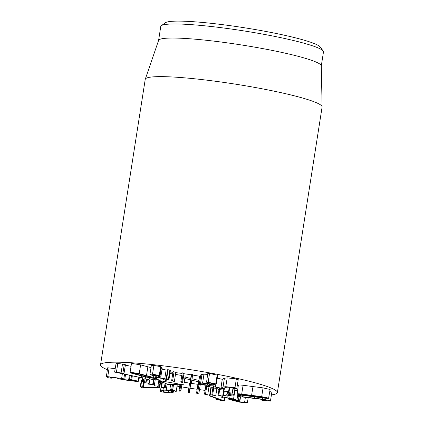 <?xml version="1.0" encoding="UTF-8"?>
<svg xmlns="http://www.w3.org/2000/svg" width="424" height="424" viewBox="0 0 424 424"><rect width="100%" height="100%" fill="white"/><g stroke="black" fill="none" stroke-linecap="round" stroke-linejoin="round"><path stroke-width="0.64" d="M147.059 380.328L141.992 379.422L147.059 380.328M142.215 377.996L141.992 379.422M142.443 378.017L142.236 379.348M147.425 379.475L147.303 380.259M146.116 381.059L140.916 380.243L146.116 381.059M146.259 380.185L146.142 380.953M146.868 382.061L141.563 381.224L146.868 382.061L147.144 380.307M141.696 380.365L141.563 381.224M146.932 380.307L146.678 381.918M149.296 383.28L144.07 382.57L149.296 383.28L149.826 379.883M144.208 381.695L144.07 382.57M149.407 379.872L148.898 383.116M153.292 384.679L148.363 384.123L153.292 384.679L154.06 379.772M148.511 383.195L148.363 384.123M153.451 379.719L152.704 384.494M158.693 386.195L154.267 385.814L158.693 386.195L159.562 380.657M155.958 377.037L155.645 377.021L154.267 385.814M158.894 379.883L157.935 385.994M165.281 387.764L161.539 387.578L165.281 387.764L165.938 383.582M162.413 381.966L161.539 387.578M165.074 383.185L164.39 387.562M172.785 389.322L169.876 389.338L172.785 389.322L173.533 384.552M170.639 384.457L169.876 389.338M172.515 384.515L171.794 389.126M180.894 390.806L179.988 391.209L178.939 391.023L179.845 390.626L180.894 390.806L181.832 384.822M179.919 384.759L178.939 391.023M180.757 384.785L179.845 390.626M189.279 392.158L189.427 392.73L188.357 392.566L188.208 391.999L189.279 392.158L190.609 383.651M190.736 383.672L189.427 392.73M189.968 383.259L189.586 383.201L188.208 391.999M197.595 393.324L198.782 394.039L196.551 393.186L197.595 393.324L198.883 385.087M199.805 385.029L200.16 385.241L198.782 394.039M198.305 384.441L197.929 384.393L196.551 393.186M205.497 394.246L207.681 395.083L204.527 394.145L205.497 394.246L206.689 386.619M209.011 386.593L207.681 395.083M206.25 385.384L205.905 385.347L204.527 394.145M212.663 394.898L215.758 395.815L211.804 394.829L212.663 394.898L213.712 388.193M216.929 388.336L215.758 395.815M213.071 386.762L211.804 394.829M218.8 395.242L222.674 396.207L218.09 395.216L218.8 395.242L219.664 389.741M223.639 390.064L222.674 396.207M219.192 388.167L218.09 395.216M223.66 395.274L228.149 396.244L223.119 395.29L223.66 395.274L224.296 391.198M228.292 395.343L228.149 396.244M224.243 388.124L223.119 395.29M227.036 394.988L231.965 395.926L226.692 395.041L227.036 394.988L227.423 392.502M232.098 395.062L231.965 395.926M227.243 391.532L226.692 395.041M228.79 394.394L233.953 395.263L228.663 394.484L228.912 393.605M234.09 394.399L233.953 395.263M228.934 392.73L228.663 394.484M228.854 393.52L234.127 394.405L228.944 393.647L228.981 392.735M234.923 388.66L234.043 394.278M235.029 388.665L234.127 394.405M227.227 392.401L232.522 393.175L227.529 392.555L227.227 392.401L227.365 391.543M233.052 387.706L232.22 393.022M233.264 388.432L232.522 393.175M223.973 391.082L229.071 391.712L223.973 391.082L224.45 388.024M229.252 387.186L228.568 391.538M229.771 387.223L229.071 391.712M219.224 389.614L223.914 390.08L219.224 389.614L219.441 388.225M223.453 388.511L223.236 389.889M224.222 388.135L223.914 390.08M213.177 388.066L217.274 388.342L213.177 388.066L213.468 386.635L220.893 388.098L223.029 387.033L225.807 386.693L234.976 387.684L236.836 388.395L235.325 388.676L233.338 388.448L234.037 388.082M216.532 387.562L216.441 388.146M217.364 387.753L217.274 388.342M206.08 386.492L209.408 386.571L206.08 386.492L206.271 385.278A41.176 4.235 8.9 0 1 200.679 384.658A41.176 4.235 8.9 0 0 206.265 385.294M208.613 385.4L208.46 386.375M209.604 385.315L209.408 386.571M198.22 384.966L200.647 384.844L198.22 384.966L199.598 376.168L200.621 375.94M199.725 383.98L199.619 384.653M200.727 384.335L200.647 384.844M189.926 383.54L190.286 383.047L191.351 383.222L190.991 383.715L189.926 383.54L191.304 374.742L191.664 374.254L190.286 383.047M191.664 374.254L192.729 374.424L191.351 383.222M181.536 382.278L180.841 381.632L181.901 381.78L182.596 382.427L181.536 382.278M181.901 381.78L183.279 372.982L182.219 372.834L180.841 381.632M183.279 372.982L183.968 373.634L182.596 382.427M173.389 381.234L171.678 380.45L174.402 381.356L173.389 381.234M172.685 380.572L174.063 371.774L173.05 371.657L171.678 380.45M174.063 371.774L175.78 372.558L174.402 381.356M165.832 380.45L163.161 379.565L165.832 380.45M163.256 378.939L163.161 379.565M164.162 379.093L164.077 379.65M166.918 379.443L166.749 380.535M159.164 379.952L155.645 379.003L159.164 379.952M156 376.766L155.645 379.003M156.732 377.143L156.435 379.051M160.219 378.272L159.949 379.999M153.658 379.772L149.444 378.796L153.658 379.772M149.598 377.805L149.444 378.796M150.207 377.911L150.07 378.802M154.516 378.288L154.283 379.777M149.55 379.904L144.807 378.945L149.55 379.904M145.13 376.872L144.807 378.945M145.549 376.973L145.241 378.908M150.128 378.955L149.985 379.867M240.599 394.484L252.153 395.645L265.122 397.68L253.594 396.519L240.53 394.41M237.106 394.029C236.571 393.668 238.103 393.684 241.707 394.071L261.677 396.673L268.615 398.131C269.15 398.491 267.618 398.475 264.014 398.088L244.044 395.486L237.106 394.029L238.362 385.098M238.484 385.231C237.944 384.875 239.481 384.886 243.084 385.273L241.707 394.071M243.084 385.273L263.055 387.875L261.677 396.673M263.055 387.875L270.115 389.471L268.615 398.131M238.373 396.308L239.025 395.491L240.896 395.677L242.597 396.074L242.189 396.71L262.329 399.185C267.581 400.055 270.289 400.68 270.448 401.067L262.965 400.404L261.264 400.007L266.876 400.479L262.186 399.413L239.984 396.689L238.373 396.308L238.648 394.521L238.373 396.308M254.803 396.933L254.617 398.125M269.786 391.538L271.832 392.258L270.448 401.067M262.954 399.541L262.859 400.155M222.293 396.811L233.566 398.984L238.378 400.606L233.38 400.203L239.454 401.82L244.632 402.143L247.091 402.8L239.364 402.127L229.559 399.514L234.456 400.039C235.463 400.102 235.426 399.954 234.339 399.594L224.752 397.468C223.745 397.421 223.724 397.569 224.694 397.913L222.812 397.749L220.925 396.938L222.293 396.811L222.388 396.196M234.795 390.149L237.456 390.88M237.832 394.309L236.952 399.949M246.678 402.519L247.091 402.8M228.896 398.141L228.727 399.217L229.156 398.2M231.038 398.677L230.91 399.503M234.52 399.652L234.456 400.039C235.463 400.102 235.426 399.954 234.339 399.594M224.752 397.468C223.745 397.421 223.724 397.569 224.694 397.913L224.842 398.115M224.762 397.468L224.694 397.913M211.306 387.276L210.087 395.846L224.068 400.76L223.914 401.003L216.373 399.466L220.703 400.071L209.928 396.069M211.465 387.048L213.41 387.494M216.86 388.776L218.975 389.561M224.487 398.083L223.914 401.003M216.373 399.466L216.643 398.565M217.38 398.841L217.295 399.392M142.623 378.023L114.719 372.092L122.891 373.194L123.983 373.555L119.727 373.025L142.623 378.023L142.989 376.332M116.097 363.299L114.607 372.118L116.097 363.299L117.798 363.463L116.425 372.261M117.798 363.463L122.483 364.094L121.105 372.892M122.483 364.094L124.264 364.401L122.891 373.194M125.446 364.735L123.983 373.555M124.264 364.401L125.361 364.757M125.382 365.133L131.037 366.336M138.807 377.349L138.341 381.277L138.95 377.381M117.713 378.542L118.953 378.351L110.134 377.228L111.74 378.166L110.267 378.097L108.258 377.715L106.35 376.602L107.754 376.671L121.624 378.462L123.803 378.86L121.121 378.945L124.72 379.703L134.731 380.694L129.453 379.57L130.894 379.634L138.213 381.144C138.765 381.494 137.376 381.494 134.048 381.149L123.829 379.83L117.713 378.542L117.655 378.181M111.851 377.434L111.772 378.197L111.888 377.44M106.35 376.602L107.701 367.778L115.148 368.652M124.513 374.318L123.829 378.892L124.545 374.328M125.525 374.535L124.72 379.703M132.484 380.137L132.394 380.699M129.453 379.57L130.067 375.5M132.304 375.971L131.716 379.75M160.346 381.017L159.122 387.849L143.789 387.881L141.515 387.653L140.296 386.778L142.639 386.858L143.45 387.441L157.177 387.414L159.122 387.849M140.296 386.778L140.742 386.661L141.589 381.245M143.46 381.595L142.639 386.858M143.826 381.648L142.989 386.985M144.155 382.607L143.402 387.43M144.208 382.628L143.45 387.441M154.463 378.627L155.391 378.621M168.243 390.25L171.868 390.578L173.723 391.267L168.376 392.354L164.751 392.02L162.896 391.336L168.243 390.25M172.881 390.377C175.414 390.854 176.495 391.273 176.13 391.628L170.337 392.804L163.738 392.226C161.205 391.75 160.118 391.331 160.484 390.97L166.282 389.799L172.881 390.377M177.274 384.674L176.13 391.628M161.862 382.178L160.415 391.087L161.862 382.178L162.392 381.955M167.167 384.144L166.282 389.799M233.338 388.448L233.322 388.252C234.382 388.183 234.271 387.997 232.993 387.695L227.778 387.139L225.791 387.377L222.457 388.691L213.468 386.635M217.337 378.176L222.271 379.3L220.893 388.098M222.271 379.3L220.946 388.098M222.324 379.3L224.407 378.235L223.029 387.033M224.407 378.235L227.184 377.895L236.353 378.886L234.976 387.684M236.353 378.886L238.214 379.602L236.836 388.395M233.391 387.79L233.322 388.252M201.941 383.895L203.732 384.573L209.483 385.352L202.683 384.769C200.239 384.308 199.174 383.906 199.481 383.561L202.598 382.989L208.529 383.529L210.998 384.218L213.595 383.731L207.108 382.485L206.562 382.188L208.163 382.289L216.288 383.996L212.101 384.785L210.474 384.701L207.765 383.778L204.288 383.466L201.909 383.948M200.859 374.768L199.413 383.672L200.859 374.768L201.988 374.413L203.976 374.191L202.598 382.989M208.645 382.777L208.529 383.529M203.976 374.191L207.649 374.381M211.094 383.232L210.94 384.208M211.152 383.243L210.998 384.218M217.666 375.203L209.541 373.491L207.792 373.459L206.562 382.188M217.814 375.134L216.288 383.996M207.702 383.768L207.516 384.939M209.08 384.091L208.926 385.056M209.748 384.489L209.483 385.352M168.736 379.008C169.536 379.48 168.72 379.602 166.282 379.379L157.267 377.36C155.666 376.687 155.354 376.348 156.323 376.348L151.294 375.012L149.969 374.244L152.523 374.169L159.27 375.489L159.795 375.659L159.562 375.834L152.667 374.795L160.532 376.83L158.475 377.047L159.451 377.593L164.751 378.802C166.139 378.934 166.653 378.871 166.298 378.6L169.001 379.295L170.379 370.496L170.141 370.226M155.857 376.247L155.815 376.512L156.323 376.348M149.969 374.244L151.347 365.451L153.896 365.371L152.523 374.169M153.896 365.371L160.648 366.691L159.27 375.489M160.648 366.691L161.173 366.861L160.94 367.036M161.173 366.861L159.562 375.834M153.599 374.705L153.514 375.272M158.703 375.685L158.587 376.417M161.306 367.846L161.91 368.032L161.634 368.212M160.532 376.83L160.256 377.01M162.042 369.198L166.129 370.009L164.751 378.802M166.388 378.743L166.717 378.489L168.095 369.696L170.146 370.216L168.768 379.008M166.129 370.009C167.517 370.141 168.031 370.072 167.676 369.808L168.095 369.696M150.939 377.18C151.993 377.54 151.999 377.689 150.965 377.63L146.741 376.941L133.905 373.486C132.855 373.131 132.845 372.977 133.878 373.035L138.102 373.73L150.939 377.18C151.993 377.54 151.999 377.689 150.965 377.63M133.973 373.041L133.905 373.486C132.855 373.131 132.845 372.977 133.878 373.035M153.398 378.288L145.607 376.989L131.694 373.247L130.073 372.495L131.445 372.383L139.236 373.682L153.149 377.424L154.771 378.176L153.398 378.288M130.073 372.495L131.451 363.697L132.823 363.585L140.614 364.884L139.236 373.682M140.614 364.884L151.002 367.619M153.424 375.68L153.149 377.424M210.304 391.082A89.506 9.201 8.9 0 1 208.348 390.827M205.115 390.398A89.506 9.201 8.9 0 1 199.476 389.614M197.165 389.28A89.506 9.201 8.9 0 1 190.132 388.23M188.834 388.029A89.506 9.201 8.9 0 1 181.509 386.863M179.638 386.556A89.506 9.201 8.9 0 1 177.047 386.121M161.624 383.36A89.506 9.201 8.9 0 1 160.42 383.132M141.086 379.151A89.506 9.201 8.9 0 1 138.754 378.627M107.399 369.707A89.506 9.201 8.9 0 1 100.525 364.889A89.506 9.201 8.9 0 1 190.376 369.649A89.506 9.201 8.9 0 1 277.381 392.587A89.506 9.201 8.9 0 1 271.418 394.877M170.135 372.028A41.176 4.235 8.9 0 1 172.95 372.32A41.176 4.235 8.9 0 0 170.135 372.028M175.764 372.643A41.176 4.235 8.9 0 1 182.124 373.459A41.176 4.235 8.9 0 0 175.764 372.643M183.958 373.714A41.176 4.235 8.9 0 1 191.293 374.821A41.176 4.235 8.9 0 0 183.958 373.714M192.634 375.044A41.176 4.235 8.9 0 1 199.582 376.252A41.176 4.235 8.9 0 0 192.634 375.044M213.092 385.925A41.176 4.235 8.9 0 1 209.557 385.623A41.176 4.235 8.9 0 0 213.092 385.925M198.315 384.356A41.176 4.235 8.9 0 1 191.245 383.37A41.176 4.235 8.9 0 0 198.315 384.356M189.984 383.179A41.176 4.235 8.9 0 1 184.202 382.257A41.176 4.235 8.9 0 0 189.984 383.179M323.178 51.013L320.205 46.985A78.769 8.098 -171.1 0 0 243.927 27.687A78.769 8.098 -171.1 0 0 165.402 22.742L161.337 25.668A82.346 8.464 8.9 0 1 166.743 24.306A82.346 8.464 8.9 0 1 254.23 32.611A82.346 8.464 8.9 0 1 323.178 51.013A82.346 8.464 8.9 0 1 323.475 51.945L321.286 65.943M158.576 40.465L160.765 26.468A82.346 8.464 8.9 0 1 161.337 25.668M145.278 79.177L158.597 40.391A82.346 8.464 8.9 0 1 164.544 38.377A82.346 8.464 8.9 0 1 255.444 47.276A82.346 8.464 8.9 0 1 321.286 65.863L322.108 106.869A89.506 9.201 -171.1 0 0 250.542 86.66A89.506 9.201 -171.1 0 0 151.739 76.993A89.506 9.201 -171.1 0 0 145.278 79.177A89.506 9.201 -171.1 0 0 145.236 79.341L100.525 364.889M277.381 392.587L322.097 107.039A89.506 9.201 -171.1 0 0 322.108 106.869M169.918 373.422L172.701 373.91M175.488 374.397L181.801 375.5M183.629 375.818L185.166 376.088L183.788 384.886L159.525 380.641L167.634 384.356L183.788 384.886M159.631 379.984L159.525 380.641M185.018 377.037L190.726 378.436M192.051 378.759L198.925 380.45M213.219 385.13A2.687 0.276 8.9 0 1 209.822 384.6L209.737 384.579M198.702 381.87L191.828 380.18M190.503 379.856L184.795 378.457M244.394 394.649L244.293 395.274M262.811 397.113L262.726 397.675M253.695 395.846L253.594 396.519M252.985 386.518L251.607 395.316M239.157 394.633L239.025 395.491M242.724 395.279L242.602 396.064L242.724 395.279M262.53 397.919L262.329 399.185M261.375 399.286L261.264 400.007L261.375 399.286M230.121 395.693L229.755 398.03M234.944 390.186L233.566 398.984M240.249 396.731L239.454 401.82M240.551 396.779L239.751 401.873M245.379 397.362L244.632 402.143M212.239 394.961L212.032 396.292M141.627 375.977L141.372 377.614M109.132 367.878L107.754 376.671M122.345 373.862L121.624 378.462M129.352 375.346L128.589 380.233M131.493 375.802L130.894 379.634M157.378 386.126L157.177 387.414M171.545 390.525L171.333 391.866M168.704 390.244L168.376 392.354M163.367 387.774L162.97 390.313M215.848 384.08L215.413 386.847M227.184 377.895L225.807 386.693M201.988 374.413L200.61 383.206M209.541 373.491L208.163 382.289M217.178 374.922L215.8 383.72M203.902 383.487L203.732 384.573M158.836 375.717L158.724 376.427M159.551 376.941L159.451 377.593M169.833 370.083L168.455 378.881M146.884 376.046L146.741 376.941M140.238 374.265L140.09 375.198M147.875 366.771L146.497 375.569M270.454 401.051L271.832 392.258M238.378 400.606L239.019 396.514M247.388 402.779L248.188 397.68M225.07 398.094L225.16 397.5M220.925 396.938L221.079 395.963M224.476 400.982L224.927 398.12M216.054 399.291L216.198 398.401M209.557 395.868L210.935 387.075M159.689 387.78L160.722 381.192M140.28 386.736L141.287 380.301M212.97 386.699L213.309 384.557M233.036 388.326L233.131 387.727M160.06 375.812L161.438 367.014M160.818 376.994L162.196 368.196M166.234 378.521L167.613 369.723M154.771 378.176L155.099 376.088"/></g></svg>
